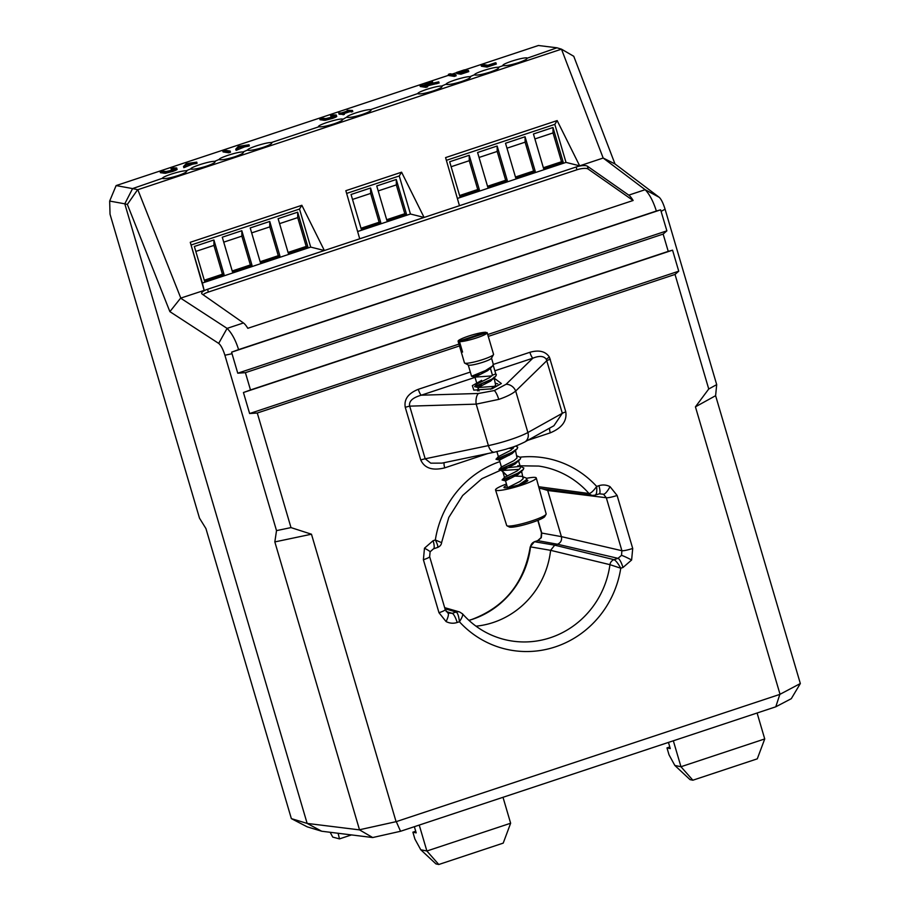 <?xml version="1.0" encoding="UTF-8"?>
<svg xmlns="http://www.w3.org/2000/svg" width="910" height="910" viewBox="0 0 910 910"><rect width="100%" height="100%" fill="white"/><g stroke="black" fill="none" stroke-linecap="round" stroke-linejoin="round"><path stroke-width="1.36" d="M481.629 380.369L472.347 385.647L473.791 390.128L492.094 388.775L501.364 383.519L494.255 378.196M477.534 390.879L478.455 387.205M498.737 399.399C506.358 396.828 512 394.041 515.686 391.038A9.1 7.451 -134.3 0 0 506.062 384.304L494.312 390.561A9.1 2.207 71.6 0 1 498.737 399.399L476.192 404.131A9.1 4.379 -91.7 0 1 478.421 393.473L421.25 395.202L475.043 377.366M546.33 359.348A6.063 1.115 151.3 0 1 549.413 357.118C545.556 351.317 539.05 349.702 529.893 352.295A6.063 1.467 -108.4 0 0 532.839 358.187C539.448 355.548 543.941 355.935 546.33 359.348L562.323 413.299L553.917 425.732L524.649 442.055A9.1 7.735 -119.2 0 0 527.891 432.512A30.314 4.106 163.6 0 1 510.555 439.564A30.314 4.106 163.6 0 1 488.397 445.604L425.186 458.788L409.693 406.144A6.063 0.819 -16.4 0 0 405.268 407.35L420.761 459.994C424.572 468.275 432.568 470.891 444.74 467.854L487.874 453.555M271.897 142.881L271.396 142.529C272.772 143.348 270.043 144.952 263.195 147.363C255.892 149.649 250.807 150.628 247.941 150.309C246.644 149.752 249.42 148.285 256.279 145.907C263.57 143.598 268.609 142.472 271.396 142.529L318.864 126.786C317.567 126.228 320.343 124.761 327.202 122.384C334.482 120.075 339.521 118.948 342.319 119.005C343.696 119.813 340.954 121.428 334.107 123.828C326.815 126.115 321.73 127.104 318.864 126.786L318.386 126.547M243.539 152.288L243.027 151.947C244.403 152.755 241.673 154.359 234.825 156.77C227.523 159.057 222.438 160.035 219.572 159.728C218.275 159.17 221.05 157.703 227.91 155.326C235.201 153.005 240.24 151.879 243.027 151.947L247.475 150.07M215.169 161.696L214.658 161.354C216.034 162.162 213.304 163.777 206.456 166.177C199.154 168.464 194.08 169.453 191.202 169.135C189.906 168.577 192.681 167.11 199.54 164.733C206.832 162.412 211.871 161.286 214.658 161.354L219.105 159.477M186.8 171.114L186.288 170.762C187.665 171.581 184.935 173.184 178.087 175.585C170.784 177.871 165.711 178.861 162.844 178.542C161.536 177.985 164.312 176.517 171.171 174.14C178.462 171.831 183.501 170.705 186.288 170.762L190.736 168.896M448.653 75.268L116.116 185.583L132.576 188.586L162.367 178.303M498.851 67.59L498.339 67.249C499.715 68.057 496.985 69.672 490.137 72.072C482.835 74.358 477.761 75.348 474.895 75.029C473.587 74.472 476.362 73.005 483.221 70.627C490.513 68.307 495.552 67.181 498.339 67.249L503.253 65.622C501.956 65.065 504.732 63.598 511.591 61.209C518.882 58.9 523.921 57.774 526.708 57.842C528.084 58.65 525.354 60.253 518.507 62.665C511.204 64.951 506.131 65.93 503.253 65.622L502.786 65.372M470.481 77.009L469.981 76.656C471.346 77.475 468.616 79.079 461.768 81.479C454.465 83.766 449.392 84.755 446.526 84.437C445.217 83.879 447.993 82.412 454.852 80.034C462.143 77.725 467.183 76.599 469.981 76.656L474.417 74.779M442.112 86.416L441.612 86.063C442.988 86.882 440.247 88.486 433.399 90.898C426.108 93.184 421.023 94.162 418.156 93.844C416.848 93.298 419.635 91.819 426.483 89.442C433.774 87.132 438.813 86.006 441.612 86.063L446.048 84.198M371.189 109.939L370.688 109.598C372.065 110.406 369.323 112.01 362.476 114.421C355.184 116.707 350.1 117.697 347.233 117.379C345.936 116.821 348.712 115.354 355.571 112.976C362.851 110.656 367.89 109.53 370.688 109.598L417.679 93.605M342.82 119.346L346.755 117.128M538.015 520.281L541.768 533.055L541.313 537.662L537.878 540.665L534.636 541.746L554.713 545.17L614.034 559.661C615.831 560.549 618.072 563.404 620.768 568.227A97.597 93.775 -78.2 0 1 555.35 646.873A97.597 93.775 -78.2 0 1 459.413 621.758L457.184 622.497A9.1 2.207 -108.4 0 0 452.213 613.34L447.788 612.976A9.1 2.423 118.2 0 1 447.902 613.021A9.1 2.423 118.2 0 1 446.071 621.553L438.984 612.726L423.389 559.741A9.1 1.228 -16.4 0 0 429.645 556.658L430.111 551.813A9.1 0.682 -153 0 0 424.481 548.195L433.114 540.699A9.1 2.207 71.6 0 1 433.501 548.821L437.471 547.501C440.008 546.466 441.384 544.806 441.612 542.531L448.789 517.449L462.644 495.518L481.936 478.649L504.97 468.275M462.235 613.67C463.326 614.5 462.382 617.196 459.413 621.758C458.811 616.241 457.73 612.987 456.194 612.02A6.063 5.824 -73.9 0 1 459.55 611.952L462.53 613.852C473.518 626.205 486.827 634.588 502.468 639.002A88.509 85.04 101.8 0 0 609.95 564.666A6.063 5.79 -76.3 0 1 614.034 559.661L618.015 558.342L621.496 555.35L621.905 550.721L606.31 497.747L603.501 494.221L599.315 493.823A9.1 2.207 -108.4 0 0 598.916 485.701C602.761 484.495 606.469 484.814 610.03 486.645L617.116 495.472L632.712 548.457L631.62 560.003L622.986 567.499L620.768 568.227L609.95 564.666L550.607 550.334L530.234 546.819L534.375 541.757L537.605 540.688A9.1 2.207 -108.4 0 1 537.878 540.665L557.511 544.237L554.713 545.17L550.607 550.334A84.892 81.57 101.8 0 1 476.01 626.182M447.993 613.078L445.24 609.632L429.645 556.658M541.313 537.662A9.1 0.682 -153 0 0 540.995 537.696L541.461 532.851A9.1 1.228 163.6 0 0 541.768 533.055L561.402 536.627L621.905 550.721A9.1 1.228 -16.4 0 0 632.712 548.457M241.821 230.719L252.002 265.299L232.46 271.783L222.279 237.203L241.821 230.719L241.878 236.134L250.352 264.958L252.002 265.299M297.672 212.189L307.842 246.781L288.299 253.264L278.119 218.673L297.672 212.189L297.718 217.615L306.204 246.428L307.842 246.781M202.361 283.033L190.27 242.299L204.147 290.404L202.361 283.033L310.697 247.099L299.504 209.05L301.847 205.285L324.358 250.523L207.628 289.255L208.322 292.064A9.1 2.73 -13.9 0 0 203.112 294.726M191.168 244.995L299.504 209.05M269.747 221.46L279.927 256.04L260.385 262.524L250.204 227.944L269.747 221.46L269.792 226.874L278.278 255.699L279.927 256.04M213.907 239.978L224.076 274.558L204.534 281.042L194.353 246.462L213.907 239.978L213.952 245.404L222.438 274.217L224.076 274.558M224.895 355.23C222.973 349.144 220.914 345.197 218.684 343.4L169.886 311.641L127.354 204.42L124.795 203.817L307.148 823.413L359.53 829.886L274.831 541.916L276.515 530.621L224.895 355.23L232.027 353.728L237.76 373.191L245.404 372.668L250.489 389.958L668.236 251.376L663.151 234.086L666.871 230.844L660.637 209.835L656.36 211.029C653.346 201.451 649.615 194.353 645.156 189.701L603.171 158.033L561.481 49.163L556.977 47.798L538.401 45.5L458.208 72.095L466.079 70.081L459.868 72.345L461.427 72.584L468.047 70.377L468.798 71.594L460.926 74.21L456.888 73.596L456.547 72.447L464.418 69.831L464.999 70.445M456.137 75.803L454.386 76.383L448.732 75.53L448.38 74.37L450.132 73.79L455.796 74.643L456.137 75.803M347.165 110.281L352.454 110.474L349.235 110.588L342.08 112.965L344.048 113.261L344.389 114.421L339.1 114.216L338.759 113.067L341.659 112.908L348.826 110.531L347.165 110.281L347.381 111.009M352.454 110.474L352.807 111.623L349.588 111.748L344.128 113.557M249.01 144.792L249.351 145.941L244.631 146.885L236.111 150.343L235.758 149.183L238.34 146.374L249.01 144.792L237.954 147.829L235.758 149.183M496.348 64.007L487.077 67.078L481.424 66.225L481.072 65.076L482.835 64.496L487.908 65.258L495.427 62.767L496.348 64.007M432.341 81.24L425.277 84.812L438.745 81.843L424.617 85.221L427.347 85.631L427.689 86.78L425.937 87.36L420.284 86.507L419.931 85.358L423.844 85.096L432.341 81.24L432.682 82.4L429.929 83.788M438.745 81.843L439.086 83.003L427.404 85.836M335.995 116.116C337.747 116.207 336.518 116.992 332.309 118.493L325.007 120.336L320.047 119.756L319.706 118.607L321.458 118.027L325.678 118.63L331.286 117.288L334.55 115.741L330.478 115.035L330.819 116.184L333.265 116.56M230.492 152.198L228.728 152.789L223.075 151.924L222.734 150.776L224.486 150.195L230.139 151.049L230.492 152.198M176.381 169.067C178.121 169.158 176.893 169.942 172.684 171.444L165.393 173.287L160.433 172.707L160.092 171.558L161.844 170.978L166.064 171.569L171.671 170.238L174.925 168.691L170.864 167.986L171.205 169.135L173.639 169.499M556.977 47.798L527.22 58.183M456.604 72.641L452.19 74.097M196.742 162.128L197.083 163.277L192.363 164.221L183.843 167.679L183.501 166.519L186.254 163.652L196.742 162.128L185.697 165.165L183.501 166.519M321.719 831.239L307.205 826.837L291.359 818.625L307.148 823.413L321.719 831.239L372.702 837.541L359.53 829.886M338.099 833.264L339.487 838.884L332.741 837.098L330.148 832.275M207.628 289.255A9.1 2.73 166.1 0 0 201.667 293.441A9.1 2.73 166.1 0 0 202.122 294.044L243.448 322.959A24.252 5.869 71.6 0 1 247.816 328.305L633.133 200.484A24.252 5.869 -108.4 0 0 628.764 195.138L587.439 166.223L588.133 169.032A9.1 2.73 -13.9 0 0 576.883 169.795L208.322 292.064M345.846 190.69L359.723 238.795L345.846 190.69L401.583 172.195L424.094 217.444L324.358 250.523L310.697 247.099M204.147 290.404L180.612 298.15L227.09 328.385C231.731 332.969 235.576 340.044 238.602 349.611L231.618 352.159L232.027 353.728M576.883 169.795L576.189 166.985L424.094 217.444L410.433 214.009L399.24 175.971L401.583 172.195M357.937 231.424L410.433 214.009M459.459 205.706L445.582 157.601L459.459 205.706M576.189 166.985A9.1 2.73 166.1 0 1 587.439 166.223M291.359 818.625L205.933 528.562L199.495 518.165L110.03 214.214L109.666 201.064L124.795 203.817L132.576 188.586L137.819 189.701L561.481 49.163L573.766 56.295L614.989 163.948L603.182 158.033L579.67 165.836L566.009 162.401L457.673 198.335M359.552 829.749L396.282 821.628L779.847 694.387L800.334 683.535L791.302 698.675L775.775 706.808L503.002 797.296L510.635 823.231L426.881 851.009L438.791 864.5L503.207 843.126L510.635 823.231M614.989 163.948L659.204 197.299C661.217 199.165 663.174 203.123 665.073 209.198L716.693 384.623L715.613 395.691L695.433 406.838L780.006 694.182M695.433 406.838L708.742 388.991L675.027 274.433L678.746 271.191L672.558 250.17L668.236 251.376M250.489 389.958L243.436 392.517L249.624 413.538L257.28 413.015L459.47 345.936M488.272 336.382L675.027 274.433M257.28 413.015L290.995 527.595L311.47 534.216L274.831 541.916M396.043 821.548L311.47 534.216M503.002 797.296L400.548 831.274L372.702 837.541M800.334 683.535L715.613 395.691M566.009 162.401L554.816 124.363L557.159 120.586L445.582 157.601M557.159 120.586L579.67 165.836M137.819 189.701L180.828 298.139M190.27 242.299L301.847 205.285M245.404 372.668L663.151 234.086M622.986 567.499A9.1 2.207 71.6 0 0 618.015 558.342L557.511 544.237C560.776 542.758 562.073 540.221 561.402 536.627L547.376 489.398M538.674 486.725L589.009 493.516C590.897 493.311 593.457 490.945 596.687 486.44L598.916 485.701M468.946 620.392A86.268 82.878 -78.2 0 0 472.313 619.357A86.268 82.878 -78.2 0 0 530.541 546.842A6.063 5.858 99.7 0 1 534.636 541.746L534.375 541.757M541.575 488.625L547.831 490.513L606.31 497.747A9.1 1.228 -16.4 0 0 617.116 495.472M438.984 612.726A9.1 1.228 -16.4 0 0 445.24 609.632M520.486 457.116A97.597 93.775 -78.2 0 1 596.687 486.44C597.028 491.912 596.482 494.812 595.049 495.154L599.315 493.823M441.293 542.519L435.333 539.971C437.767 544.737 438.392 547.263 437.209 547.524M656.337 211.04L238.579 349.622M116.116 185.594L109.666 201.064M276.515 530.621L290.995 527.595M218.684 343.4L227.09 328.385L243.448 322.959M169.886 311.641L180.612 298.15M127.354 204.42L137.581 189.746M708.742 388.991L716.693 384.623M661.138 211.37L665.073 209.198M628.764 195.138L645.156 189.701L659.204 197.299M237.76 373.191L666.871 230.844M231.618 352.159L660.637 209.835M249.624 413.538L458.936 344.105M487.726 334.55L678.746 271.191M243.436 392.517L672.558 250.17M775.775 706.808L779.847 694.387M400.548 831.274L396.282 821.628M550.3 359.245A6.063 0.819 -16.4 0 0 546.83 360.656L515.686 391.038L527.891 432.512L562.323 413.299A6.063 0.819 -16.4 0 1 565.792 411.889L549.413 357.118M549.617 428.121A6.063 1.467 -108.4 0 0 550.288 432.841C561.925 427.984 567.089 421 565.792 411.889M470.322 372.053L418.304 389.309A6.063 1.467 -108.4 0 0 421.25 395.202C412.492 397.715 408.635 401.367 409.693 406.144L476.192 404.131L488.397 445.604A9.1 4.618 -101.8 0 0 494.437 452.179L505.607 449.347C512.819 446.878 513.195 447.572 524.649 442.055M494.437 452.179L441.998 463.122L430.76 463.167L425.186 458.788A6.063 0.819 -16.4 0 0 420.761 459.994M444.251 462.644A6.063 1.467 -108.4 0 0 444.74 467.854M406.463 214.066L396.282 179.475L376.74 185.958L386.921 220.55L406.463 214.066L404.813 213.713L396.339 184.901L378.196 190.918M361.236 229.07L380.778 222.586L370.598 188.006L351.055 194.49L361.236 229.07M346.744 193.386L399.24 175.971M543.611 168.566L563.165 162.082L552.984 127.502L533.442 133.986L543.611 168.566M515.697 177.825L535.239 171.342L525.059 136.762L505.516 143.245L515.697 177.825M487.771 187.085L507.314 180.601L497.144 146.021L477.591 152.505L487.771 187.085M459.846 196.355L479.399 189.871L469.219 155.28L449.676 161.764L459.846 196.355M554.816 124.363L446.48 160.296M633.098 200.496L588.133 169.032M339.487 838.884L351.465 834.914M673.332 740.785L680.964 766.732L692.874 780.211L690.019 779.62L674.833 765.446L669.021 754.811L666.985 747.895L670.272 748.589L668.452 742.412M757.097 713.008L764.73 738.943L680.964 766.732L674.833 765.446M764.73 738.943L757.291 758.838L692.874 780.211M669.794 746.962L666.985 747.895M419.237 825.074L426.881 851.009L420.75 849.735L414.926 839.1L412.89 832.184L415.711 831.251M412.89 832.184L416.188 832.878L414.368 826.701M438.791 864.5L435.935 863.897L420.75 849.735M170.864 167.986L176.028 167.918C177.78 167.997 176.551 168.794 172.343 170.295L165.04 172.138L160.092 171.558M165.04 172.138L165.393 173.287M172.343 170.295L172.684 171.444M176.028 167.918L177.097 169.362M230.139 151.049L228.387 151.629L228.728 152.789M228.387 151.629L222.734 150.776M330.478 115.035L335.653 114.967C337.394 115.047 336.165 115.843 331.957 117.344L324.665 119.187L319.706 118.607M324.665 119.187L325.007 120.336M331.957 117.344L332.309 118.493M335.653 114.967L336.723 116.412M427.347 85.631L425.596 86.211L425.937 87.36M425.596 86.211L419.931 85.358M436.413 82.628L436.754 83.777M496.007 62.858L486.736 65.93L487.077 67.078M486.736 65.93L481.072 65.076M186.948 163.811L185.958 164.881L190.952 163.22L186.948 163.811L187.142 164.482M184.867 166.064L185.208 167.224M185.697 165.165L186.038 166.325M192.021 163.072L192.363 164.221M195.377 162.583L195.73 163.732M239.205 146.476L238.227 147.545L243.209 145.884L239.205 146.476L239.41 147.147M237.135 148.728L237.476 149.888M237.954 147.829L238.306 148.99M244.289 145.737L244.631 146.885M247.645 145.247L247.986 146.396M344.048 113.261L342.797 113.682L343.138 114.831M342.797 113.682L338.759 113.067M349.235 110.588L349.588 111.748M351.203 110.883L351.556 112.044M370.598 188.006L370.654 193.42L352.511 199.438M360.997 228.251L379.129 222.233L370.654 193.42M379.129 222.233L380.778 222.586M386.682 219.731L404.813 213.713M396.282 179.475L396.339 184.901M459.607 195.536L477.75 189.519L469.264 160.706L451.132 166.723M477.75 189.519L479.399 189.871M469.219 155.28L469.264 160.706M487.533 186.277L505.676 180.26L497.19 151.447L479.047 157.464M505.676 180.26L507.314 180.601M497.144 146.021L497.19 151.447M515.458 177.018L533.59 171L525.115 142.176L506.972 148.194M533.59 171L535.239 171.342M525.059 136.762L525.115 142.176M543.372 167.747L561.515 161.741L553.03 132.917L534.898 138.934M561.515 161.741L563.165 162.082M552.984 127.502L553.03 132.917M306.204 246.428L288.06 252.445M297.718 217.615L279.586 223.632M278.278 255.699L260.146 261.716M269.792 226.874L251.661 232.892M250.352 264.958L232.221 270.975M241.878 236.134L223.735 242.151M222.438 274.217L204.295 280.235M213.952 245.404L195.821 251.422M455.796 74.643L454.045 75.223L454.386 76.383M454.045 75.223L448.38 74.37M468.457 70.445L460.585 73.062L460.926 74.21M460.585 73.062L456.547 72.447M466.489 70.15L466.693 70.832M515.31 476.101L521.828 476.339L526.89 478.33L526.128 480.127L518.928 484.768M526.89 478.33L526.412 479.798L518.893 484.78M508.542 467.603L518.871 466.534L508.565 467.603M520.202 466.341L523.83 467.956L523.079 469.753L516.141 474.269L502.092 480.002L511.079 478.068L502.092 479.991L504.515 477.352L517.119 470.959L520.099 468.343L520.418 467.08L518.381 460.176M523.83 467.956L523.352 469.423L519.269 472.563L502.092 479.991L505.562 480.912L507.541 487.783M504.97 457.32L495.984 459.254L504.97 457.32M517.142 455.967L520.782 457.582L520.019 459.379L513.081 463.895L499.044 469.628L508.03 467.695L499.033 469.617L501.455 466.978L514.059 460.585L517.051 457.969L515.333 449.802M520.782 457.582L520.304 459.049L516.22 462.189L499.044 469.617L502.513 470.538L519.257 469.31M515.697 446.014L517.733 447.208L516.971 449.005L510.032 453.51L500.09 457.787L495.984 459.254L498.407 456.604L511.01 450.2L514.343 446.503M517.722 447.208L517.244 448.675L513.16 451.815L495.984 459.243L499.453 460.153L501.433 467.035M493.186 365.115L495.768 373.896C497.361 375.398 494.983 377.73 488.659 380.892L474.611 386.625L481.709 385.044L474.611 386.625L477.033 383.986L489.637 377.582L492.447 375.204L490.422 368.288L487.601 370.677L474.974 377.127L491.775 375.932M492.447 375.204L495.768 373.896L496.348 374.59L495.597 376.376L491.798 379.197L474.611 386.625L478.08 387.535L494.835 386.306M485.951 332.912L485.758 332.264A15.163 2.047 -16.4 0 0 468.525 336.108A15.163 2.047 -16.4 0 0 458.094 341.25L464.464 362.874A15.163 2.047 -16.4 0 0 464.68 363.101L468.388 365.081A12.126 1.638 -16.4 0 0 483.142 362.157A12.126 1.638 -16.4 0 0 491.434 358.29L493.493 354.616A15.163 2.047 -16.4 0 0 493.55 354.308L487.18 332.696A15.163 2.047 -16.4 0 0 487.077 332.537L459.516 341.682A15.163 2.047 -16.4 0 0 476.76 337.837A15.163 2.047 -16.4 0 0 487.18 332.696M464.68 363.101A15.163 2.047 -16.4 0 0 483.119 359.45A15.163 2.047 -16.4 0 0 493.493 354.616M491.514 358.153L493.3 364.216L492.537 366.002L485.599 370.518L471.562 376.251L480.548 374.328M458.094 341.25A15.163 2.047 -16.4 0 0 458.196 341.409L485.758 332.264M459.516 341.682L462.576 352.056A15.163 2.047 -16.4 0 1 461.256 351.783L462.382 351.408M458.196 341.409L461.256 351.783M493.959 377.172L495.677 385.339L490.581 389.241M505.096 455.785L509.202 455.353M521.43 470.55L523.159 478.717L520.167 481.333L507.803 487.567M493.948 377.798L490.661 381.051L478.08 387.535M508.861 448.357L513.149 448.562M516.971 449.005L512.034 453.669L499.408 460.119M520.019 459.379L515.083 464.043L502.513 470.538M521.43 471.175L518.131 474.417L505.505 480.867M524.478 481.549L523.273 483.199M546.057 514.309L544.771 516.539A18.689 2.525 163.6 0 1 531.997 522.476A18.689 2.525 163.6 0 1 509.281 526.981L506.995 525.809A20.566 2.787 -16.4 0 0 531.997 520.85A20.566 2.787 -16.4 0 0 546.057 514.309A20.566 2.787 -16.4 0 0 546.148 513.888L536.263 477.966A21.226 2.866 -16.4 0 0 526.867 478.262M506.438 484.029A21.226 2.866 -16.4 0 0 495.54 489.944A21.226 2.866 -16.4 0 0 521.658 485.155A21.226 2.866 -16.4 0 0 536.263 477.966M506.847 485.417A12.433 1.683 -16.4 0 0 503.969 487.464A12.433 1.683 -16.4 0 0 519.269 484.655A12.433 1.683 -16.4 0 0 527.823 480.435A12.433 1.683 -16.4 0 0 526.162 480.093M495.54 489.944L506.688 525.502A20.566 2.787 -16.4 0 0 506.995 525.809M423.389 559.741L424.481 548.195M603.501 494.221A9.1 2.423 -61.8 0 0 610.03 486.645M457.184 622.497C453.339 623.703 449.631 623.384 446.071 621.553M621.496 555.35A9.1 0.682 27 0 1 631.62 560.003M433.114 540.699L435.333 539.971A97.597 93.775 -78.2 0 1 499.852 461.632M527.755 440.326L550.288 432.841M418.304 389.309C408.203 393.359 403.858 399.376 405.268 407.35M529.893 352.295L493.334 364.421M500.523 469.651A86.268 82.878 -78.2 0 1 507.37 475.987M446.173 611.52L452.213 613.34L456.194 612.02L444.99 608.779M595.049 495.154A6.063 5.824 -82.4 0 1 589.009 493.516A88.509 85.04 101.8 0 0 538.709 466.068L517.779 465.772M595.345 495.131L592.524 495.404L539.107 488.295M459.55 611.952L444.66 607.653M494.312 390.561L478.421 393.473M494.847 370.791L532.839 358.187L506.062 384.304M163.504 172.07L163.845 173.23M174.254 168.498L174.436 169.124M323.118 119.119L323.471 120.279M333.868 115.547L334.061 116.173M468.889 620.347L472.04 619.38C504.891 606.902 524.285 582.707 530.234 546.819M540.995 537.696L537.605 540.688M507.279 476.032L500.466 469.674M541.461 532.851L537.787 520.372M430.111 551.813L433.501 548.821M475.031 377.161L471.562 376.251L468.252 365.001M497.77 383.861L495.768 383.349M474.974 377.127L477.011 384.031M478.034 387.501L479.047 390.947M496.905 451.644L498.373 456.638M502.457 470.493L504.493 477.409M524.638 481.435L524.945 482.482M526.128 480.127L523.739 482.732M523.079 469.753L520.679 472.358M495.597 376.376L493.197 378.992M492.537 366.002L490.149 368.618"/></g></svg>
